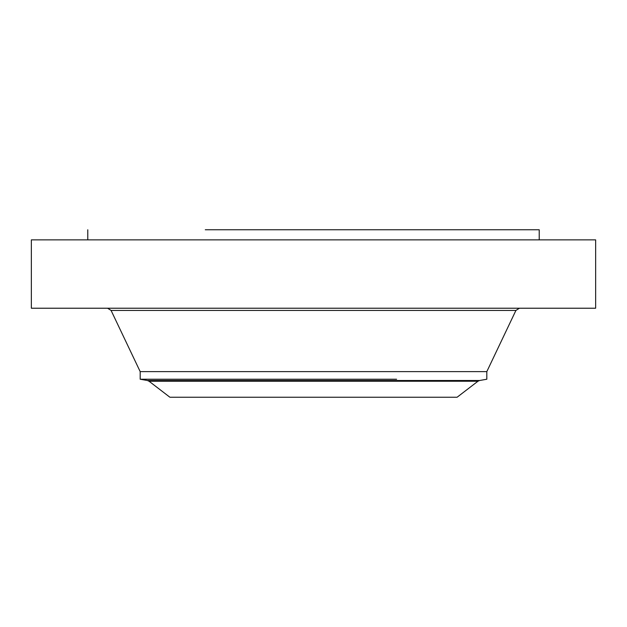 <?xml version="1.0" encoding="UTF-8"?>
<svg xmlns="http://www.w3.org/2000/svg" width="627" height="627" viewBox="0 0 627 627"><rect width="100%" height="100%" fill="white"/><g stroke="black" fill="none" stroke-linecap="round" stroke-linejoin="round"><path stroke-width="0.94" d="M31.35 239.867L595.65 239.867L595.65 308.225L31.35 308.225L31.35 239.867M205.288 229.772L539.22 229.772L539.22 239.867M486.818 371.615L486.818 379.233L479.616 380.503L147.384 380.503L140.182 379.233L140.182 371.615L486.818 371.615L515.919 310.436L519.415 308.225M140.182 379.233L396.593 379.233M149.046 381.232L169.886 397.228L457.114 397.228L477.954 381.232L149.046 381.232L147.384 380.503M140.182 371.615L111.081 310.436L515.919 310.436M87.78 239.867L87.78 229.772M111.081 310.436L107.585 308.225M479.616 380.503L477.954 381.232"/></g></svg>
